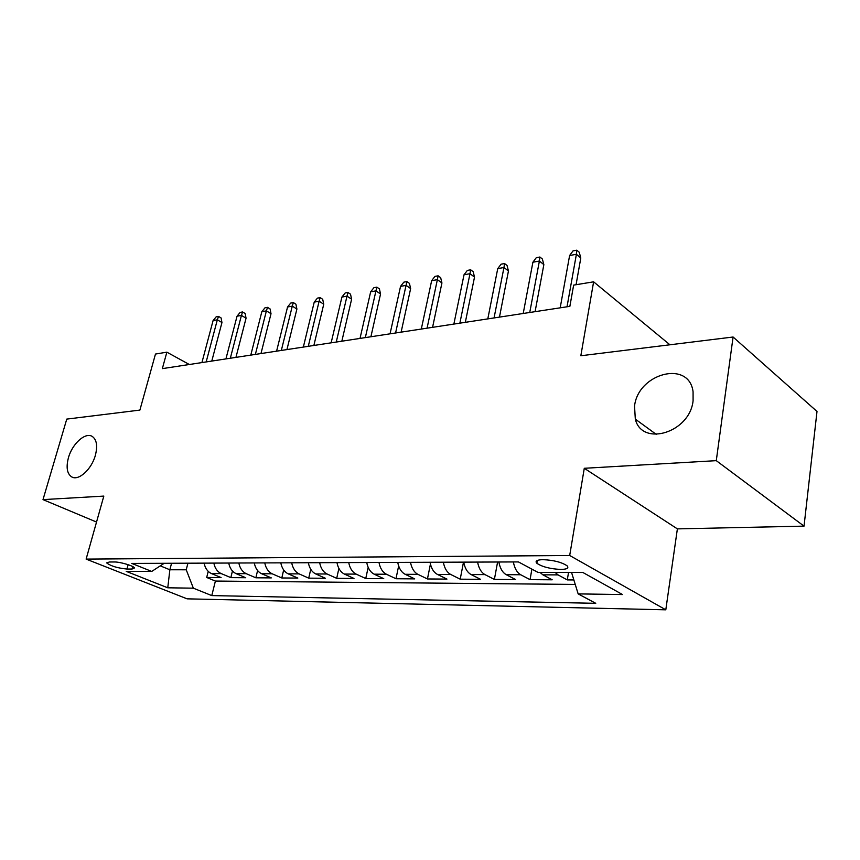 <?xml version="1.0" encoding="UTF-8"?>
<svg xmlns="http://www.w3.org/2000/svg" width="860" height="860" viewBox="0 0 860 860"><rect width="100%" height="100%" fill="white"/><g stroke="black" fill="none" stroke-linecap="round" stroke-linejoin="round"><path stroke-width="1.29" d="M634.54 406.124C638.012 373.304 689.107 359.63 693.074 391.805L693.085 400.792C689.784 432.816 641.883 447.006 635.314 419.121L634.54 406.124M68.434 457.735C72.229 443.749 85.398 431.87 92.267 436.45C96.696 439.632 97.739 445.899 95.374 455.284C91.676 469.216 78.658 481.084 71.81 476.967C67.048 473.828 65.93 467.421 68.434 457.735M542.95 559.656C536.887 559.838 534.845 561.042 536.855 563.268C542.176 566.858 550.163 568.912 560.795 569.438C567.052 569.298 569.137 568.073 567.041 565.772C561.591 562.171 553.561 560.129 542.95 559.656M804.036 526.137L817 411.456L733.086 337.012L716.283 460.659L584.284 468.291L569.696 555.495L665.801 609.815L677.379 528.879L804.036 526.137L716.283 460.659M569.696 555.495L86.118 559.107L187.114 598.839L665.801 609.815M86.118 559.107L103.823 496.091L43 499.617L96.535 522.052M43 499.617L66.768 419.099L139.89 410.091L155.477 354.051L166.872 352.17L162.336 368.628L569.868 306.353L573.641 285.122L593.615 281.822L580.833 355.76L733.086 337.012M204.089 563.139C205.185 568.309 207.636 571.782 211.452 573.555L221.074 577.565L206.69 577.468L208.227 571.373M213.839 563.096C214.935 568.309 217.386 571.814 221.213 573.588L230.835 577.63L232.458 571.008M230.835 577.63L245.734 577.726L236.113 573.652C232.286 571.846 229.824 568.309 228.717 563.042M254.27 562.945C255.377 568.309 257.849 571.911 261.676 573.749L271.308 577.899L255.861 577.802L257.591 570.545M280.79 562.838C281.908 568.309 284.38 571.975 288.208 573.846L297.839 578.081L281.8 577.974L283.671 569.986M308.332 562.741C309.46 568.309 311.933 572.05 315.76 573.953L325.381 578.264L308.729 578.157L310.75 569.298M336.959 562.623C338.098 568.309 340.571 572.126 344.398 574.061L353.998 578.457L336.701 578.339L338.894 568.438M366.736 562.515C367.876 568.309 370.359 572.201 374.175 574.179L383.754 578.662L365.758 578.543L368.155 567.353M397.739 562.397C398.889 568.309 401.362 572.276 405.167 574.297L414.713 578.877L395.987 578.748L398.642 565.955M430.032 562.268C431.193 568.309 433.666 572.362 437.45 574.426L446.953 579.092L427.452 578.963L430.419 564.106M463.712 562.139C464.884 568.309 467.346 572.448 471.108 574.555L480.546 579.317L460.218 579.178L463.497 562.139M498.864 561.999C500.047 568.309 502.498 572.534 506.228 574.684L515.602 579.554L494.392 579.414L497.596 562.01M539.962 572.373L542.907 574.835L552.195 579.801L530.05 579.651L531.899 569.126M126.957 569.041L132.021 569.051L134.493 567.955C133.741 565.891 119.97 561.806 114.272 561.967L109.22 561.999L106.855 563.053C111.069 566.149 117.766 568.148 126.957 569.041L128.14 564.687M171.559 563.257L169.861 569.771L186.233 569.793L193.35 588.175L211.775 595.593L595.754 603.312L578.157 593.894L622.533 594.55L582.876 572.48L537.941 572.373L518.44 561.924L131.773 563.418L151.725 571.438L164.206 563.289M193.35 588.175L167.764 587.799L126.259 571.373L151.725 571.438M206.69 577.468L215.398 581.059L575.243 584.434M555.108 572.405L558.043 574.888L567.288 579.909L573.867 579.952M530.05 579.651L520.708 574.749C516.989 572.577 514.538 568.309 513.366 561.946M494.392 579.414L484.975 574.609C481.224 572.48 478.762 568.309 477.601 562.085M460.218 579.178L450.737 574.48C446.963 572.394 444.502 568.309 443.341 562.214M427.452 578.963L417.917 574.351C414.122 572.308 411.65 568.309 410.5 562.343M395.987 578.748L386.419 574.233C382.614 572.233 380.131 568.309 378.981 562.462M365.758 578.543L356.158 574.114C352.342 572.158 349.869 568.309 348.73 562.58M336.701 578.339L327.079 573.996C323.252 572.083 320.78 568.309 319.651 562.687M308.729 578.157L299.108 573.889C295.281 572.008 292.798 568.309 291.68 562.805M281.8 577.974L272.168 573.792C268.341 571.943 265.869 568.309 264.762 562.902M255.861 577.802L246.229 573.684C242.402 571.868 239.929 568.309 238.822 562.999M187.921 563.203L186.233 569.793M669.918 344.785L593.615 281.822M189.329 364.5L166.872 352.17M160.272 565.858L169.861 569.771L167.764 587.799M215.398 581.059L211.775 595.593M567.288 579.909L568.535 572.438M578.157 593.894L571.556 572.448M584.284 468.291L677.379 528.879M211.786 361.071L221.955 322.532L217.333 319.802L206.174 361.931M213.087 320.587L216.161 316.835L218.526 316.405L217.333 319.802L213.087 320.587L201.917 362.576M218.526 316.405L221.084 317.921L221.955 322.532M235.941 357.384L246.057 318.189L241.434 315.405L230.329 358.233M237.037 316.211L240.144 312.406L242.584 311.954L241.434 315.405L237.037 316.211L225.922 358.91M242.584 311.954L245.143 313.502L246.057 318.189M260.978 353.557L271.018 313.707L266.396 310.858L255.366 354.417M261.838 311.685L264.977 307.815L267.514 307.353L266.396 310.858L261.838 311.685L250.787 355.115M267.514 307.353L270.072 308.933L271.018 313.707M286.939 349.59L296.904 309.052L292.282 306.128L281.327 350.439M287.552 306.998L290.723 303.064L293.346 302.569L292.282 306.128L287.552 306.998L276.587 351.17M293.346 302.569L295.904 304.204L296.904 309.052M313.868 345.473L323.747 304.214L319.125 301.226L308.278 346.322M314.223 302.129L317.415 298.13L320.146 297.625L319.125 301.226L314.223 302.129L303.344 347.075M320.146 297.625L322.704 299.291L323.747 304.214M341.839 341.194L351.611 299.205L346.999 296.141L336.26 342.054M341.904 297.076L345.129 293.002L347.956 292.486L346.999 296.141L341.904 297.076L331.143 342.828M347.956 292.486L350.514 294.185L351.611 299.205M370.896 336.754L380.55 294.002L375.949 290.863L365.339 337.604M370.66 291.83L373.917 287.681L376.852 287.143L375.949 290.863L370.66 291.83L360.017 338.421M376.852 287.143L379.4 288.885L380.55 294.002M401.115 332.143L410.639 288.584L406.049 285.369L395.589 332.981M400.545 286.369L403.834 282.155L406.887 281.585L406.049 285.369L400.545 286.369L390.053 333.831M406.887 281.585L409.425 283.381L410.639 288.584M432.569 327.337L441.933 282.962L437.375 279.65L427.065 328.176M431.645 280.704L434.945 276.404L438.127 275.813L437.375 279.65L431.645 280.704L421.303 329.058M438.127 275.813L440.664 277.662L441.933 282.962M465.325 322.328L474.516 277.103L469.979 273.706L459.863 323.166M464.013 274.791L467.346 270.416L470.656 269.803L469.979 273.706L464.013 274.791L453.865 324.08M470.656 269.803L473.172 271.695L474.516 277.103M499.466 317.114L508.454 270.997L503.96 267.503L494.059 317.942M497.736 268.642L501.1 264.181L504.551 263.536L503.96 267.503L497.736 268.642L487.803 318.899M504.551 263.536L507.045 265.482L508.454 270.997M535.092 311.664L543.853 264.622L539.392 261.031L529.749 312.481M532.899 262.225L536.296 257.667L539.897 257.011L539.392 261.031L532.899 262.225L523.213 313.481M539.897 257.011L542.37 259.01L543.853 264.622M576.071 284.714L580.801 257.978L576.393 254.28L567.019 306.784M569.61 255.517L573.029 250.883L576.791 250.185L576.393 254.28L569.61 255.517L560.193 307.837M576.791 250.185L579.242 252.249L580.801 257.978M221.213 573.588L211.452 573.555M558.043 574.888L542.907 574.835M520.708 574.749L506.228 574.684M484.975 574.609L471.108 574.555M450.737 574.48L437.45 574.426M417.917 574.351L405.167 574.297M386.419 574.233L374.175 574.179M356.158 574.114L344.398 574.061M327.079 573.996L315.76 573.953M299.108 573.889L288.208 573.846M272.168 573.792L261.676 573.749M246.229 573.684L236.113 573.652M132.687 566.568L132.021 569.051M537.35 560.43L536.855 563.268M107.048 562.365L106.855 563.053M71.81 476.967L72.519 477.279M635.314 419.121L656.374 434.461"/></g></svg>
